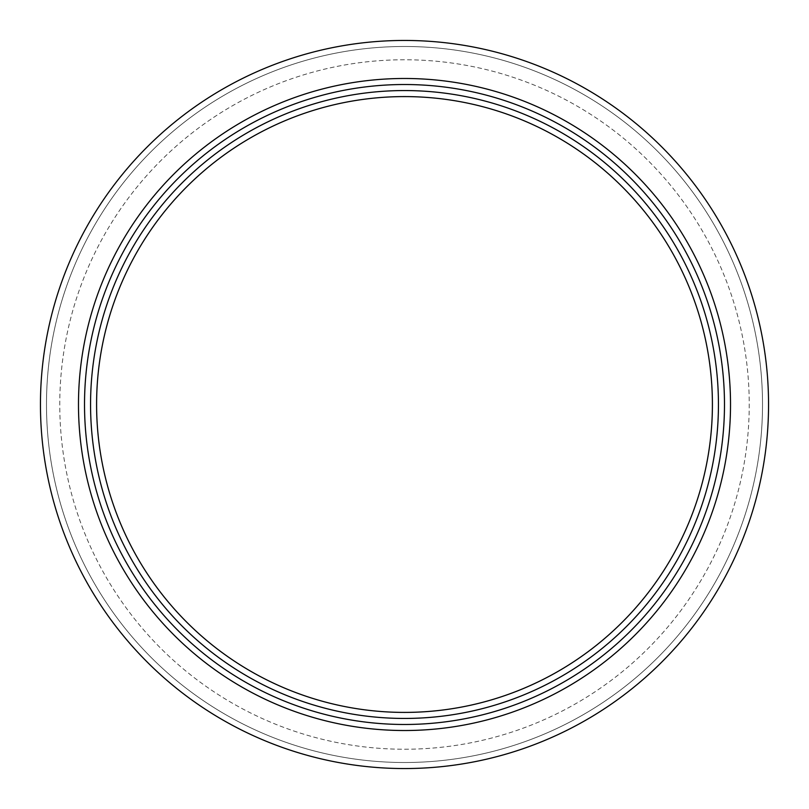 <?xml version="1.0" encoding="UTF-8"?>
<svg xmlns="http://www.w3.org/2000/svg" width="809" height="809" viewBox="0 0 809 809"><rect width="100%" height="100%" fill="white"/><g stroke="black" fill="none" stroke-linecap="round" stroke-linejoin="round"><path stroke-width="0.61" stroke-dasharray="4.04 3.03" d="M404.5 768.55A364.05 364.05 0 0 1 40.45 404.5A364.05 364.05 0 0 1 404.5 40.45A364.05 364.05 0 0 1 768.55 404.5A364.05 364.05 0 0 1 404.5 768.55A364.05 364.05 0 0 0 768.55 404.5A364.05 364.05 0 0 0 404.5 40.45A364.05 364.05 0 0 0 40.45 404.5A364.05 364.05 0 0 0 404.5 768.55A364.05 364.05 0 0 1 40.45 404.5A364.05 364.05 0 0 1 404.5 40.45A364.05 364.05 0 0 1 768.55 404.5A364.05 364.05 0 0 1 404.5 768.55M404.5 762.513A358.013 358.013 0 0 0 714.549 225.499A358.013 358.013 0 0 0 94.451 225.499A358.013 358.013 0 0 0 404.5 762.513A358.013 358.013 0 0 1 94.451 225.499A358.013 358.013 0 0 1 714.549 225.499A358.013 358.013 0 0 1 404.5 762.513A358.013 358.013 0 0 0 714.549 225.499A358.013 358.013 0 0 0 94.451 225.499A358.013 358.013 0 0 0 404.5 762.513M404.5 749.235A344.735 344.735 0 0 0 749.235 404.5A344.735 344.735 0 0 0 404.5 59.765A344.735 344.735 0 0 0 59.765 404.5A344.735 344.735 0 0 0 404.5 749.235A344.735 344.735 0 0 0 749.235 404.5A344.735 344.735 0 0 0 404.5 59.765A344.735 344.735 0 0 0 59.765 404.5A344.735 344.735 0 0 0 404.5 749.235M404.5 718.443A313.943 313.943 0 0 1 132.615 247.534A313.943 313.943 0 0 1 676.385 247.534A313.943 313.943 0 0 1 404.5 718.443M404.5 96.595A307.905 307.905 0 0 0 96.595 404.5A307.905 307.905 0 0 0 404.5 712.405A307.905 307.905 0 0 0 712.405 404.5A307.905 307.905 0 0 0 404.5 96.595M404.5 78.483A326.017 326.017 0 0 0 78.483 404.5A326.017 326.017 0 0 0 404.5 730.517A326.017 326.017 0 0 0 730.517 404.5A326.017 326.017 0 0 0 404.5 78.483"/><path stroke-width="1.21" d="M404.5 768.55A364.05 364.05 0 0 0 768.55 404.5A364.05 364.05 0 0 0 404.5 40.45A364.05 364.05 0 0 0 40.45 404.5A364.05 364.05 0 0 0 404.5 768.55M404.5 96.595A307.905 307.905 0 0 1 712.405 404.5A307.905 307.905 0 0 1 404.5 712.405A307.905 307.905 0 0 1 96.595 404.5A307.905 307.905 0 0 1 404.5 96.595M404.5 724.48A319.98 319.98 0 0 1 127.387 244.51A319.98 319.98 0 0 1 681.613 244.51A319.98 319.98 0 0 1 404.5 724.48M404.5 730.517A326.017 326.017 0 0 0 730.517 404.5A326.017 326.017 0 0 0 404.5 78.483A326.017 326.017 0 0 0 78.483 404.5A326.017 326.017 0 0 0 404.5 730.517M404.5 718.443A313.943 313.943 0 0 0 676.385 247.534A313.943 313.943 0 0 0 132.615 247.534A313.943 313.943 0 0 0 404.5 718.443"/></g></svg>
